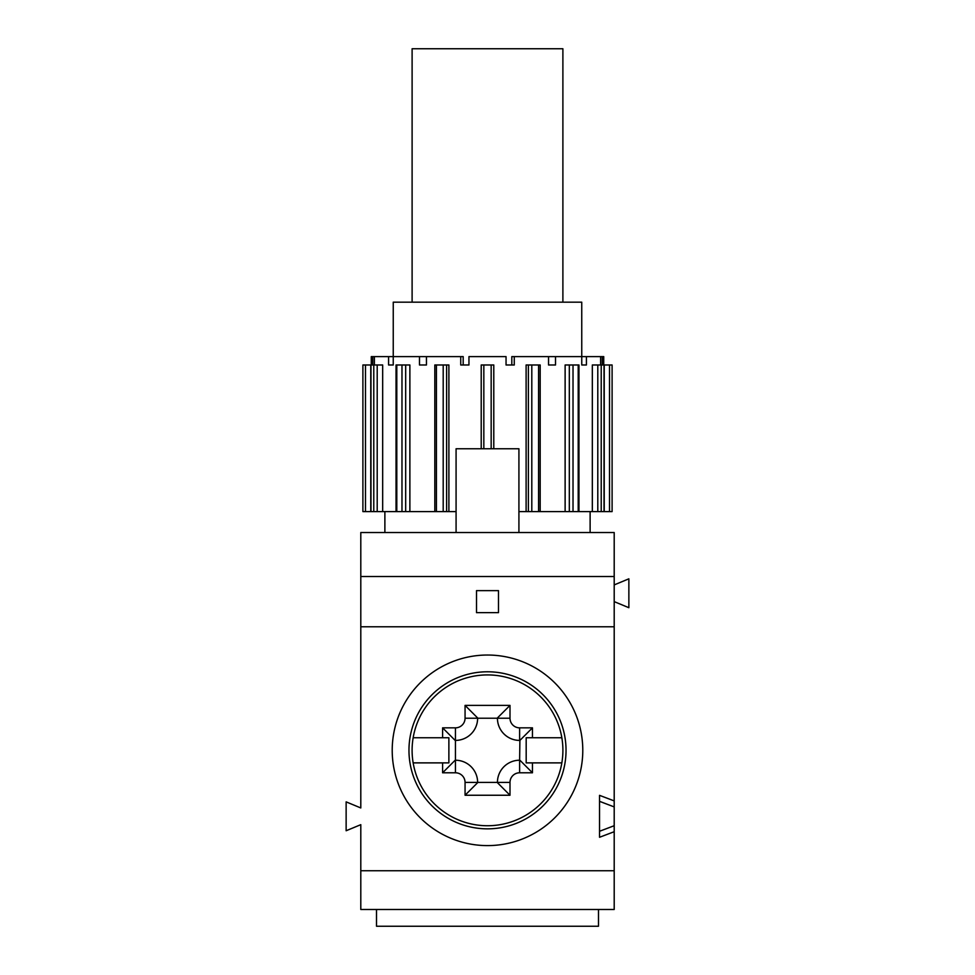 <?xml version="1.0" encoding="UTF-8"?>
<svg xmlns="http://www.w3.org/2000/svg" width="975" height="975" viewBox="0 0 975 975"><rect width="100%" height="100%" fill="white"/><g stroke="black" fill="none" stroke-linecap="round" stroke-linejoin="round"><path stroke-width="1.46" d="M532.46 762.877L526.183 762.877L526.183 737.746L561.844 737.746A75.392 75.392 0 0 1 561.844 762.877L532.46 762.877L532.46 772.785L519.626 772.785A9.628 9.628 0 0 0 509.998 782.413L509.998 795.247L465.063 795.247L465.063 782.413A9.628 9.628 0 0 0 455.435 772.785L442.601 772.785L442.601 762.877L413.156 762.877A75.392 75.392 0 0 1 487.5 674.919A75.392 75.392 0 0 1 561.844 737.746M561.844 762.877A75.392 75.392 0 0 1 413.156 762.877M413.156 737.746L448.878 737.746L448.878 762.877L442.601 762.877M599.54 831.273L614.201 825.715L614.201 831.712L599.54 837.281L599.54 795.344L614.201 800.902L614.201 532.533L360.799 532.533L360.799 807.958L346.137 801.864L346.137 830.749L360.799 824.667L360.799 909.492L376.508 909.492L376.508 926.25L598.492 926.25L598.492 909.492L614.201 909.492L614.201 870.736L360.799 870.736M614.201 800.902L614.201 806.91L599.54 801.34M614.201 825.715L614.201 806.91M614.201 831.712L614.201 870.736M614.201 909.492L360.799 909.492M598.492 909.492L376.508 909.492M539.992 511.595L526.11 511.595L526.11 364.991L528.377 364.991L528.377 511.595M539.992 364.991L528.377 364.991M481.211 448.756L481.211 364.991L493.789 364.991L493.789 448.756M393.242 364.991L388.586 364.991L393.242 364.991L393.242 356.606L463.186 356.606L463.186 364.991M511.814 364.991L511.814 356.606L603.732 356.606L603.732 364.991M436.422 511.595L434.813 511.595L434.813 364.991L436.422 364.991L436.422 511.595L456.081 511.595M609.497 364.991L609.497 511.595L612.105 511.595L612.105 364.991L592.325 364.991L592.325 511.595L540.187 511.595L540.187 364.991M578.967 511.595L578.967 364.991L565.122 364.991L565.122 511.595M370.768 511.595L370.768 364.991L382.675 364.991L382.675 511.595L362.895 511.595L362.895 364.991L365.503 364.991L365.503 511.595M370.768 364.991L365.503 364.991M600.612 364.991L600.612 356.606M460.736 356.606L460.736 364.991L468.951 364.991L468.951 356.606L506.049 356.606L506.049 364.991L514.264 364.991L514.264 356.606M555.518 356.606L555.518 364.991L548.547 364.991L548.547 356.606M436.422 364.991L448.89 364.991L448.89 511.595M396.801 364.991L409.878 364.991L409.878 511.595L396.033 511.595L396.033 364.991L396.801 364.991L396.801 511.595M382.675 511.595L396.033 511.595M409.878 511.595L434.813 511.595M518.919 511.595L526.11 511.595M602.245 364.991L602.245 356.606M388.586 364.991L388.586 356.606L393.242 356.606L393.254 302.165L581.746 302.165L581.758 364.991L586.414 364.991L586.414 356.606M419.482 356.606L419.482 364.991L426.453 364.991L426.453 356.606M374.388 364.991L374.388 356.606L388.586 356.606M372.755 364.991L372.755 356.606L374.388 356.606M371.268 364.991L371.268 356.606L372.755 356.606M609.497 511.595L592.325 511.595M581.758 364.991L586.414 364.991M519.894 740.415L519.626 740.415A22.193 22.193 0 0 1 497.433 718.222L477.628 718.222A22.193 22.193 0 0 1 455.435 740.415L455.435 760.22A22.193 22.193 0 0 1 477.628 782.413L497.433 782.413A22.193 22.193 0 0 1 519.626 760.22L519.894 740.415L532.46 727.85L532.46 737.746M442.601 737.746L442.601 727.85L455.435 727.85L455.435 740.415M519.626 740.415L519.626 727.85A9.628 9.628 0 0 1 509.998 718.222L509.998 705.388L465.063 705.388L465.063 718.222A9.628 9.628 0 0 1 455.435 727.85M519.626 727.85L532.46 727.85M509.998 705.388L497.433 717.953M465.063 705.388L477.628 717.953M532.46 772.785L519.894 760.22M442.601 727.85L455.167 740.415M509.998 795.247L497.433 782.681M442.601 772.785L455.167 760.22M465.063 795.247L477.628 782.681M391.158 926.25L583.842 926.25M476.507 590.643L476.507 612.641L498.493 612.641L498.493 590.643L476.507 590.643M487.5 671.775A78.536 78.536 0 0 0 408.964 750.311A78.536 78.536 0 0 0 487.5 828.848A78.536 78.536 0 0 0 566.036 750.311A78.536 78.536 0 0 0 487.5 671.775M614.201 576.518L360.799 576.518M518.919 532.533L518.919 448.756L456.081 448.756L456.081 532.533M614.201 626.779L360.799 626.779M614.201 584.915L628.863 578.821L628.863 607.705L614.201 601.624M487.5 845.605A95.294 95.294 0 0 1 404.978 702.67A95.294 95.294 0 0 1 570.022 702.67A95.294 95.294 0 0 1 487.5 845.605M562.892 302.165L562.892 48.75L412.108 48.75L412.108 302.165M531.802 364.991L531.802 511.595M578.199 364.991L578.199 511.595M573.02 364.991L573.02 511.595M538.578 364.991L538.578 511.595M491.168 364.991L491.168 448.756M446.623 364.991L446.623 511.595M370.975 364.991L370.975 511.595M405.685 364.991L405.685 511.595M401.98 364.991L401.98 511.595M377.203 364.991L377.203 511.595M483.832 364.991L483.832 448.756M597.797 364.991L597.797 511.595M443.198 364.991L443.198 511.595M373.778 364.991L373.778 511.595M604.025 364.991L604.025 511.595M569.315 364.991L569.315 511.595M601.222 364.991L601.222 511.595M509.998 718.222L497.433 718.222M465.063 718.222L477.628 718.222M519.626 760.22L519.626 772.785M497.433 782.413L509.998 782.413M455.435 772.785L455.435 760.22M477.628 782.413L465.063 782.413M604.232 511.595L604.232 364.991M384.881 511.595L384.881 532.533M590.119 511.595L590.119 532.533"/></g></svg>
